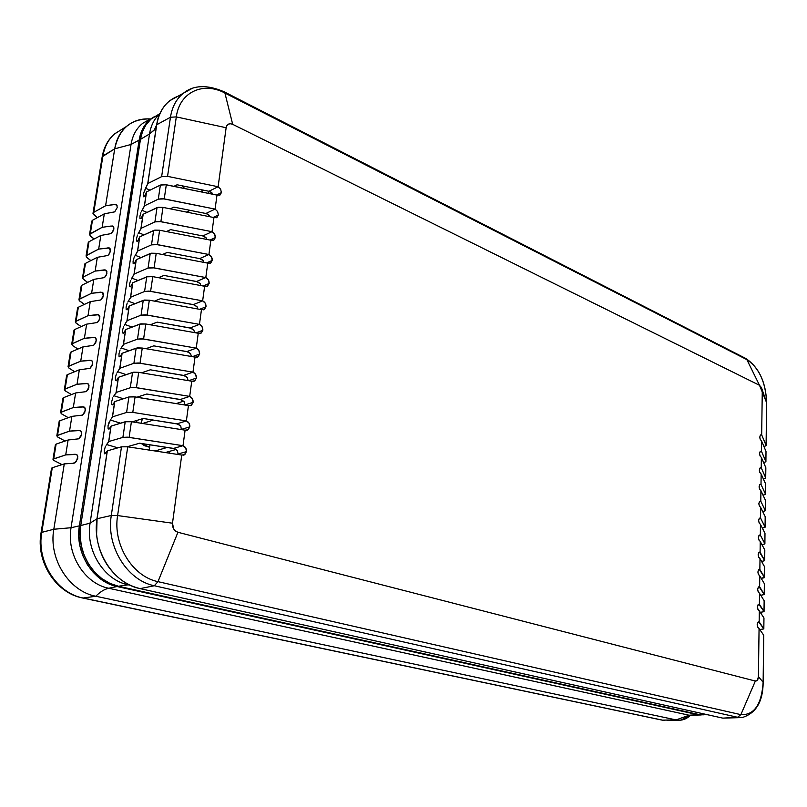 <?xml version="1.0" encoding="UTF-8"?>
<svg xmlns="http://www.w3.org/2000/svg" width="807" height="807" viewBox="0 0 807 807"><rect width="100%" height="100%" fill="white"/><g stroke="black" fill="none" stroke-linecap="round" stroke-linejoin="round"><path stroke-width="1.21" d="M137.361 420.276L136.181 422.475L137.361 420.276M693.828 715.375L689.067 715.224L676.115 719.915L680.392 720.197L690.318 715.436C686.041 719.441 681.31 720.933 676.115 719.915L662.456 720.137L83.131 598.017C56.783 593.256 36.396 561.45 41.772 532.368L53.817 529.251L71.046 527.728L131.037 144.473L114.715 148.821L102.186 156.79L102.933 155.933L93.773 212.322L92.987 213.472L97.314 217.658L93.925 214.884L93.037 213.119L93.773 212.322L102.933 155.933C104.547 146.541 108.501 139.137 114.796 133.72L122.503 128.959L114.493 133.982C108.37 139.389 104.517 146.703 102.933 155.933L114.715 148.821L131.037 144.473L71.046 527.728C66.275 554.449 84.816 583.733 108.743 588.263C104.406 589.211 100.098 591.864 95.811 596.242C69.13 591.36 48.41 558.898 53.817 529.251L41.772 532.368C36.396 561.45 56.783 593.256 83.131 598.017L95.811 596.242L83.131 598.017L662.456 720.137L676.115 719.915L95.811 596.242C100.098 591.864 104.406 589.211 108.743 588.263L689.067 715.224L676.115 719.915L95.811 596.242C69.13 591.36 48.41 558.898 53.817 529.251L71.046 527.728L79.389 525.841L139.137 140.105C140.66 130.895 144.574 123.814 150.859 118.871L155.075 116.218L149.588 119.91L144.735 125.388L141.195 132.207L139.137 140.105L131.037 144.473C132.61 135.162 136.615 128.02 143.051 123.068L150.294 119.184L142.829 123.239C136.514 128.192 132.59 135.273 131.037 144.473L139.137 140.105L79.389 525.841L78.763 535.858L79.923 545.925L82.828 555.65L87.358 564.628L93.33 572.476L100.471 578.901L108.501 583.632L117.065 586.528L108.743 588.263L689.067 715.224L697.833 714.679L117.065 586.528C93.188 581.968 74.658 552.603 79.389 525.841L71.046 527.728C66.275 554.449 84.816 583.733 108.743 588.263L117.065 586.528L697.833 714.679L689.067 715.224L700.537 714.982M702.12 714.901L697.833 714.679L702.12 714.901M149.719 118.922C130.774 118.8 119.113 128.767 114.715 148.821L105.596 205.765L114.685 204.383L117.065 205.392L114.685 204.383L115.885 204.363L116.783 204.938L117.247 207.53L114.705 211.858L104.315 213.825L102.146 227.332L111.265 226.01L113.605 226.969L111.265 226.01L102.146 227.332L90.303 233.677L92.472 220.301L90.303 233.677L89.527 234.787L94.106 239.033L90.465 236.158L89.567 234.444L102.146 227.332L104.315 213.825L114.705 211.858L117.247 207.53L116.783 204.938L115.885 204.363L105.596 205.765L93.773 212.322L105.596 205.765L114.715 148.821C116.309 139.44 120.193 132.005 126.376 126.528C133.165 120.798 141.255 118.286 150.657 118.982M667.026 720.389L678.475 720.227M82.718 598.027L661.71 720.046M83.131 598.017L82.465 597.967L83.131 598.017M41.772 532.368L41.056 532.771L41.772 532.368L52.273 467.737L51.547 468.221L52.273 467.737L41.772 532.368M54.039 460.535L52.99 459.344L53.716 458.85L56.107 444.122L55.512 444.455L56.107 444.122L53.716 458.85L65.72 454.896L68.101 440.007L56.107 444.122L68.101 440.007L78.884 438.806L68.101 440.007L65.72 454.896L76.423 454.422L77.341 455.219L77.775 458.275L75.101 462.764L73.75 463.268L76.322 461.644L77.805 456.57L77.341 455.219L75.172 454.26L65.72 454.896L53.121 459.173L54.039 460.535L62.008 464.61L54.039 460.535M57.842 437.101L56.813 435.861L57.539 435.326L59.91 420.75L59.304 421.103L59.91 420.75L57.539 435.326L69.533 431.12L71.894 416.372L59.91 420.75L71.894 416.372L82.627 415.091L71.894 416.372L69.533 431.12L80.186 430.545L81.104 431.321L81.547 434.327L78.884 438.806L81.033 436.103L81.578 432.643L81.104 431.321L78.945 430.403L69.533 431.12L56.944 435.669L57.842 437.101L65.125 441.026L57.842 437.101M61.614 413.9L60.596 412.599L61.322 412.044L63.672 397.599L63.067 397.972L63.672 397.599L61.322 412.044L73.296 407.565L75.636 392.969L63.672 397.599L75.636 392.969L86.339 391.607L75.636 392.969L73.296 407.565L83.918 406.91L84.836 407.656L85.28 410.622L82.627 415.091L84.765 412.387L85.3 408.957L84.836 407.656L82.677 406.778L73.296 407.565L60.727 412.397L61.614 413.9L68.292 417.683L61.614 413.9M65.347 390.921L64.338 389.559L65.074 388.974L67.395 374.68L66.789 375.073L67.395 374.68L65.074 388.974L77.028 384.253L79.338 369.798L67.395 374.68L79.338 369.798L90.011 368.355L79.338 369.798L77.028 384.253L87.63 383.517L88.528 384.233L88.972 387.158L86.339 391.607L88.467 388.903L88.992 385.514L88.528 384.233L86.379 383.396L77.028 384.253L64.469 389.357L65.347 390.921L71.49 394.573L65.347 390.921M69.039 368.163L68.05 366.751L68.777 366.146L71.077 351.983L70.481 352.387L71.077 351.983L68.777 366.146L80.72 361.173L83.02 346.859L71.077 351.983L83.02 346.859L93.642 345.335L83.02 346.859L80.72 361.173L91.342 360.366L92.18 361.042L92.634 363.927L90.011 368.355L92.129 365.652L92.654 362.303L92.18 361.042L90.041 360.245L80.72 361.173L68.181 366.539L69.039 368.163L74.698 371.694L69.039 368.163M72.691 345.638L71.722 344.165L72.459 343.53L74.728 329.508L74.133 329.932L74.728 329.508L72.459 343.53L84.382 338.315L86.652 324.152L74.728 329.508L86.652 324.152L97.233 322.538L86.652 324.152L84.382 338.315L95.004 337.437L95.801 338.083L96.255 340.917L93.642 345.335L95.751 342.642L96.275 339.313L95.801 338.083L93.662 337.316L84.382 338.315L71.853 343.943L72.691 345.638L77.936 349.048L72.691 345.638M76.312 323.314L75.364 321.801L76.09 321.136L78.35 307.245L77.744 307.689L78.35 307.245L76.09 321.136L88.003 315.688L90.253 301.657L78.35 307.245L90.253 301.657L100.804 299.972L90.253 301.657L88.003 315.688L98.636 314.74L99.836 318.14L98.434 321.398L97.233 322.538L99.342 319.844L99.856 316.556L99.382 315.345L97.254 314.619L88.003 315.688L75.495 321.569L75.606 322.699L81.174 326.613L76.312 323.314M79.903 301.213L78.965 299.649L79.701 298.953L81.931 285.194L81.325 285.658L81.931 285.194L79.701 298.953L91.594 293.274L93.814 279.373L81.931 285.194L93.814 279.373L104.325 277.618L93.814 279.373L91.594 293.274L102.227 292.265L103.387 295.584L100.804 299.972L102.892 297.279L103.407 294.02L102.933 292.83L100.804 292.144L91.594 293.274L79.096 299.397L79.207 300.577L84.412 304.4L79.903 301.213M83.454 279.323L82.526 277.699L83.262 276.983L85.481 263.364L84.876 263.839L85.481 263.364L83.262 276.983L95.145 271.081L97.344 257.312L85.481 263.364L97.344 257.312L107.825 255.486L97.344 257.312L95.145 271.081L105.788 270.002L106.907 273.25L105.515 276.468L104.325 277.618L106.413 274.935L106.917 271.707L106.443 270.537L104.325 269.881L95.145 271.081L83.262 276.983L82.768 278.667L87.65 282.4L83.454 279.323M86.974 257.645L86.067 255.97L86.803 255.224L88.992 241.727L88.387 242.221L88.992 241.727L86.803 255.224L98.666 249.101L100.845 235.462L88.992 241.727L100.845 235.462L111.285 233.566L100.845 235.462L98.666 249.101L109.308 247.961L110.388 251.128L109.006 254.336L107.825 255.486L109.893 252.803L110.398 249.605L109.026 247.85L98.666 249.101L86.198 255.708L86.288 256.959L90.878 260.611L86.974 257.645M92.472 220.301L91.695 221.36L92.472 220.301L104.315 213.825L92.472 220.301M93.037 213.119L102.186 156.8C103.841 147.298 107.946 139.692 114.493 133.982L126.376 126.528M53.817 529.251L64.288 463.884L52.273 467.737L64.288 463.884L73.75 463.268L64.288 463.884L53.817 529.251M76.947 454.765L75.172 454.26L76.947 454.765M80.801 430.948L78.945 430.403L80.801 430.948M84.604 407.374L82.677 406.778L84.604 407.374M88.367 384.041L86.379 383.396L88.367 384.041M92.099 360.931L90.041 360.245L92.099 360.931M95.781 338.052L93.662 337.316L95.781 338.052M99.422 315.406L97.254 314.619L99.422 315.406M103.024 292.971L100.804 292.144L103.024 292.971M106.595 270.759L104.325 269.881L106.595 270.759M110.115 248.758L107.815 247.84L110.115 248.758M112.455 232.406L111.285 233.566L113.837 229.228L112.455 232.406M113.373 226.596L113.837 229.228L113.848 227.715L112.476 226L113.373 226.596M141.235 443.447L149.628 447.28L144.362 445.635L141.235 443.447M75.596 462.401L72.428 463.41L75.596 462.401M59.153 421.547L59.466 422.051M62.916 398.436L63.218 398.961M66.638 375.558L66.931 376.102M70.32 352.901L70.612 353.466M73.972 330.456L74.254 331.052M208.549 193.387L208.963 191.289L208.549 193.387M168.734 453.07L170.227 451.143L168.734 453.07M142.607 423.483L153.34 420.084L142.607 423.483M142.526 418.702L140.993 423.231L142.526 418.702M182.231 185.822L184.672 188.515L182.231 185.822M202.94 190.059L200.792 191.804L203.798 190.23M181.101 95.216C167.765 98.979 159.645 108.814 156.729 124.742L170.459 117.247L161.632 176.642L167.553 176.35L176.309 116.904C179.487 92.109 203.172 81.285 224.911 93.037L223.902 91.675L224.911 93.037C203.172 81.285 179.487 92.109 176.309 116.904L170.459 117.247C172.123 106.806 176.44 98.797 183.391 93.229L191.622 88.679L183.643 93.027C176.551 98.595 172.153 106.665 170.459 117.247L176.309 116.904L226.131 127.728L218.122 186.74L208.922 191.279L177.106 184.783L173.929 186.326L177.106 184.783L208.922 191.279L211.817 192.661L212.907 194.275L210.95 192.056L208.922 191.279L218.122 186.74L220.654 189.191L221.37 192.651L216.528 195.012L221.37 192.651L220.654 189.191L218.122 186.74L226.131 127.728C226.989 124.127 229.178 122.997 232.688 124.339L224.911 93.037L746.858 359.619L745.829 358.49L746.858 359.619C759.135 367.871 765.722 382.236 766.62 402.713L766.62 402.713C765.722 382.236 759.135 367.871 746.858 359.619L759.508 385.292L232.688 124.339L224.911 93.037L746.858 359.619L759.508 385.292L766.62 402.713L766.115 445.605L763.987 446.675L766.085 445.424L761.677 434.852L760.355 435.155L759.78 437.071L760.295 439.492L761.596 440.995L761.455 451.264L760.123 451.587L759.548 453.534L760.063 455.965L761.374 457.448L761.233 467.788L759.901 468.131L759.316 470.098L759.841 472.539L761.152 474.012L761.011 484.432L759.669 484.795L759.084 486.782L759.609 489.234L760.92 490.706L760.779 501.187L759.437 501.581L758.852 503.588L759.377 506.05L760.698 507.502L760.557 518.064L759.205 518.477L758.62 520.515L759.145 522.976L760.466 524.429L760.325 535.061L758.973 535.495L758.388 537.553L758.913 540.034L760.244 541.467L760.093 552.18L758.741 552.634L758.146 554.722L758.671 557.203L760.012 558.626L759.861 569.419L758.499 569.903L757.904 572.002L758.439 574.503L759.78 575.916L759.629 586.78L758.257 587.284L757.672 589.413L758.197 591.914L759.538 593.327L759.397 604.272L758.025 604.796L757.42 606.945L757.955 609.467L759.306 610.859L759.155 621.884L757.783 622.439L757.178 624.608L757.712 627.13L759.064 628.522L758.419 676.619C758.197 679.716 757.178 681.199 755.352 681.037L740.866 714.649L157.99 581.655L154.319 585.741L737.537 717.272L740.866 714.649L737.537 717.272L742.662 717.453M209.951 216.76L207.903 214.269L205.866 213.492L215.086 209.104L217.638 211.545L218.354 215.015L213.25 217.416L218.354 215.015L217.638 211.545L215.086 209.104L216.992 195.102L219.857 195.102L221.37 192.651L220.079 194.961L216.992 195.102L215.086 209.104L164.235 198.885L166.313 184.773L160.381 185.055L158.293 199.147L164.235 198.885L166.313 184.773L216.992 195.102L164.598 184.531L160.381 185.055L146.561 191.884L144.453 205.835L158.293 199.147L160.381 185.055L146.561 191.884L144.453 205.835L142.214 210.375L147.015 212.423L142.214 210.375L141.578 211.323L144.453 205.835L158.293 199.147L162.52 198.643L215.086 209.104L205.866 213.492L173.868 207.096L205.866 213.492L208.781 214.874L209.951 216.76M206.955 239.467L206.431 238.045L202.779 235.937L212.029 231.7C214.339 232.961 215.429 234.938 215.318 237.611L209.931 240.042L215.318 237.611L214.591 234.121L212.029 231.7L213.946 217.557L216.831 217.507L218.354 215.015L217.012 217.396L213.946 217.557L212.029 231.7L160.886 221.643L162.984 207.389L157.032 207.651L154.914 221.885L160.886 221.643L162.984 207.389L213.946 217.557L162.984 207.389L158.172 207.288L143.182 214.248L141.043 228.341L154.914 221.885L157.032 207.651L143.182 214.248L141.043 228.341L138.814 232.749L144.019 234.887L138.814 232.749L138.189 233.667L141.043 228.341L154.914 221.885L159.161 221.4L212.029 231.7L202.779 235.937L170.61 229.642L202.779 235.937L205.704 237.319L206.955 239.467M203.919 262.396L203.334 260.711L199.662 258.593L208.932 254.518C211.252 255.758 212.362 257.726 212.241 260.429L206.552 262.9L212.241 260.429L211.515 256.919L208.932 254.518L210.869 240.224L213.774 240.143L215.318 237.611L213.895 240.072L210.869 240.224L208.932 254.518L157.496 244.632L159.615 230.237L153.633 230.479L151.504 244.854L157.496 244.632L159.615 230.237L210.869 240.224L159.615 230.237L154.783 230.116L139.752 236.844L137.604 251.078L151.504 244.854L153.633 230.479L139.752 236.844L137.604 251.078L135.384 255.335L141.013 257.584L135.384 255.335L134.759 256.243L137.604 251.078L151.504 244.854L155.761 244.4L208.932 254.518L199.662 258.593L167.311 252.42L199.662 258.593L202.607 259.975L203.909 262.366M200.832 285.567L200.207 283.61L196.515 281.492L205.805 277.568C208.145 278.788 209.255 280.755 209.134 283.479L203.112 285.991L209.134 283.479L208.408 279.948L205.805 277.568L207.762 263.132L210.688 263.001L212.241 260.429L210.748 262.971L207.762 263.132L205.805 277.568L154.076 267.863L156.215 253.317L150.213 253.529L148.054 268.065L154.076 267.863L156.215 253.317L207.762 263.132L156.215 253.317L151.363 253.196L136.302 259.662L134.123 274.047L148.054 268.065L150.213 253.529L136.302 259.662L134.123 274.047L131.924 278.163L138.017 280.513L131.924 278.163L131.289 279.051L134.123 274.047L148.054 268.065L152.331 267.631L205.805 277.568L196.515 281.492L163.972 275.419L197.584 281.784L200.207 283.61L200.832 285.567M197.705 308.96L197.049 306.731L193.337 304.612L202.648 300.85C205.008 302.05 206.118 304.017 205.997 306.771L199.611 309.313L205.997 306.771L205.26 303.22L202.648 300.85L204.625 286.273L207.57 286.102L209.134 283.479L207.57 286.102L204.625 286.273L202.648 300.85L150.616 291.327L152.785 276.64L146.753 276.821L144.574 291.509L150.616 291.327L152.785 276.64L204.625 286.273L152.785 276.64L147.903 276.498L132.812 282.712L130.613 297.238L144.574 291.509L146.753 276.821L132.812 282.712L130.613 297.238L128.424 301.213L135.031 303.674L128.424 301.213L127.799 302.08L130.613 297.238L144.574 291.509L148.861 291.095L202.648 300.85L193.337 304.612L160.613 298.661L194.416 304.905L197.049 306.731L197.705 308.96M194.537 332.595L193.851 330.083L190.119 327.965L199.46 324.374C201.831 325.544 202.95 327.521 202.829 330.295L196.04 332.867L202.829 330.295L202.093 326.724L199.46 324.374L201.457 309.646L204.423 309.434L205.997 306.771L204.353 309.474L201.457 309.646L199.46 324.374L147.126 315.043L149.315 300.194L143.253 300.355L141.054 315.194L147.126 315.043L149.315 300.194L201.457 309.646L149.315 300.194L144.413 300.053L129.281 306.004L127.062 320.672L141.054 315.194L143.253 300.355L129.281 306.004L127.062 320.672L124.893 324.495L132.066 327.077L124.893 324.495L124.258 325.342L127.062 320.672L141.054 315.194L145.361 314.811L199.46 324.374L190.119 327.965L157.214 322.134L191.209 328.257L193.851 330.083L194.537 332.595M191.32 356.472L190.634 353.688L186.881 351.57L196.232 348.14C198.623 349.29 199.753 351.257 199.632 354.061L192.399 356.664L199.632 354.061L198.885 350.47L196.232 348.14L198.25 333.261L201.246 332.998L202.829 330.295L201.094 333.089L198.25 333.261L196.232 348.14L143.596 339.001L145.805 323.99L139.722 324.132L137.493 339.122L143.596 339.001L145.805 323.99L198.25 333.261L145.805 323.99L140.882 323.839L125.721 329.528L123.481 344.347L137.493 339.122L139.722 324.132L125.721 329.528L123.481 344.347L121.322 348.009L129.13 350.732L121.322 348.009L120.687 348.846L123.481 344.347L137.493 339.122L141.83 338.769L196.232 348.14L186.881 351.57L153.774 345.85L187.97 351.852L190.634 353.688L191.32 356.482M188.051 380.601L187.375 377.525L183.603 375.406L192.974 372.148C195.385 373.268 196.525 375.245 196.394 378.069L188.677 380.702L196.394 378.069L195.647 374.468L192.974 372.148L195.022 357.118L198.028 356.805L199.632 354.061L197.806 356.946L195.022 357.118L192.974 372.148L140.035 363.2L142.264 348.049L136.151 348.16L133.901 363.301L140.035 363.2L142.264 348.049L195.022 357.118L142.264 348.049L137.321 347.878L122.119 353.295L119.85 368.274L133.901 363.301L136.151 348.16L122.119 353.295L119.85 368.274L117.711 371.775L126.235 374.619L117.711 371.775L117.086 372.592L119.85 368.274L133.901 363.301L138.249 362.979L192.974 372.148L183.603 375.406L150.304 369.808L184.692 375.689L187.375 377.525L188.051 380.601M184.732 404.973L184.077 401.604L180.284 399.485L189.685 396.408C192.106 397.508 193.256 399.485 193.125 402.33L184.853 404.993L193.125 402.33L192.379 398.708L189.685 396.408L191.753 381.217L194.78 380.864L196.394 378.069L194.477 381.055L191.753 381.217L189.685 396.408L136.433 387.663L138.693 372.35L132.55 372.441L130.27 387.743L136.433 387.663L138.693 372.35L191.753 381.217L138.693 372.35L133.71 372.168L118.488 377.303L116.198 392.444L130.27 387.743L132.55 372.441L118.488 377.303L116.198 392.444L114.069 395.783L123.38 398.769L114.069 395.783L113.444 396.58L116.198 392.444L130.27 387.743L134.638 387.451L189.685 396.408L180.284 399.485L146.793 394.018L181.393 399.768L184.077 401.604L184.732 404.973M110.388 420.043L112.496 416.856L126.608 412.438L132.792 412.387L186.367 420.921L176.945 423.826L143.253 418.48L132.197 421.849L143.253 418.48L178.044 424.099L180.758 425.945L181.373 429.596L180.758 425.945L176.945 423.826L186.367 420.921C188.798 422 189.958 423.968 189.827 426.853L181.404 429.385L189.827 426.853L189.07 423.201L186.367 420.921L188.445 405.578L191.501 405.175L193.125 402.33L191.098 405.417L188.445 405.578L186.367 420.921L132.792 412.387L135.072 396.903L128.898 396.973L126.608 412.438L132.792 412.387L135.072 396.903L188.445 405.578L133.276 396.691L128.898 396.973L114.816 401.563L112.496 416.856L126.608 412.438L128.898 396.973L114.816 401.563L112.496 416.856L110.388 420.043L120.586 423.181L110.388 420.043L108.037 425.723L109.066 422.152M178.044 453.998L177.399 450.528L173.555 448.41L183.007 445.696C185.459 446.745 186.619 448.712 186.488 451.617L178.044 453.998L186.488 451.617L185.731 447.956L183.007 445.696L185.106 430.181L188.182 429.738L189.827 426.853L187.688 430.03L185.106 430.181L183.007 445.696L129.11 437.374L131.42 421.728L125.216 421.758L122.896 437.384L129.11 437.374L131.42 421.728L185.106 430.181L131.42 421.728L126.396 421.526L111.104 426.086L108.763 441.54L122.896 437.384L125.216 421.758L111.104 426.086L108.763 441.54L106.665 444.546L117.883 447.845L106.665 444.546L106.04 445.303L108.763 441.54L122.896 437.384L127.304 437.152L183.007 445.696L173.555 448.41L139.672 443.204L174.675 448.682L177.399 450.528L178.044 453.998M703.432 714.82L699.266 714.588L118.427 586.245L109.863 583.35L101.843 578.609L94.701 572.183L88.74 564.325L84.2 555.357L81.295 545.623L80.135 535.545L80.761 525.528L140.458 139.379L149.527 133.962L140.458 139.379L142.526 131.491L146.057 124.671L150.909 119.194L158.192 114.665L150.97 119.143C145.371 124.066 141.871 130.815 140.458 139.379L80.761 525.528L90.081 523.148C85.34 550.324 104.093 580.172 128.192 584.813L129.12 584.712L128.192 584.813C104.093 580.172 85.34 550.324 90.081 523.148L80.761 525.528C76.04 552.301 94.56 581.676 118.427 586.245L128.192 584.813L130.32 585.287L128.192 584.813L118.427 586.245L699.266 714.588L707.668 714.76M763.119 682.44L763.129 682.268C761.647 704.501 754.222 715.295 740.866 714.649L157.99 581.655C132.6 576.652 112.687 544.624 117.6 515.562L111.295 515.491C106.02 546.42 127.284 580.495 154.319 585.741L140.115 588.626L722.85 718.139L737.537 717.272L154.319 585.741L157.99 581.655L177.933 532.277L755.352 681.037L740.866 714.649C754.222 715.295 761.647 704.501 763.129 682.268L763.16 682.369C763.008 701.495 756.068 713.206 742.339 717.504L737.537 717.272L722.85 718.139L740.443 717.615M178.165 96.104L169.763 100.724C162.772 106.312 158.424 114.312 156.729 124.742L154.51 129.685L149.527 133.962C150.909 125.398 154.369 118.629 159.897 113.666M763.715 635.391L763.129 682.268L758.419 676.619L757.491 680.059L755.352 681.037L177.933 532.277L175.543 531.077L173.676 528.938L172.496 523.208L117.6 515.562L127.728 446.806L121.494 446.816L107.351 450.861L104.739 453.867L107.351 450.861L97.072 518.74L111.295 515.491L121.494 446.816L111.295 515.491L117.6 515.562C112.687 544.624 132.6 576.652 157.99 581.655L177.933 532.277C174.09 530.824 172.274 527.798 172.496 523.208L117.6 515.562L127.728 446.806L121.494 446.816L107.351 450.861L97.072 518.74L90.081 523.148L97.072 518.74L96.608 534.335C97.687 545.512 101.218 555.69 107.2 564.9C115.845 577.56 126.82 585.468 140.115 588.626L154.319 585.741C127.284 580.495 106.02 546.42 111.295 515.491L97.072 518.74C91.726 549.547 112.99 583.441 140.115 588.626L722.85 718.139M766.61 403.056L766.115 445.565M765.803 467.899L765.682 477.724L761.233 467.788L761.374 457.448C759.266 455.188 759.034 453.1 760.698 451.194L761.455 451.264L765.914 461.695L763.684 462.744L765.883 461.523L761.455 451.264L761.596 440.995L766.004 451.446L765.883 461.523L766.004 451.446L761.596 440.995C759.498 438.746 759.266 436.668 760.9 434.771L761.677 434.852L762.262 391.304L761.677 434.852L760.396 435.104L761.677 434.852L766.085 445.424L766.62 402.713L761.485 387.632L759.508 385.292L232.688 124.339L230.439 123.723L228.401 124.157L226.888 125.559L226.131 127.728L176.309 116.904L167.553 176.35L161.632 176.642L170.459 117.247L156.729 124.742L147.822 183.552L143.273 194.023L143.364 196.494L144.312 196.505L146.561 191.884L145.774 194.285L143.596 196.787L143.273 194.023L145.573 188.223L150.021 190.18L145.573 188.223L147.822 183.552L161.632 176.642L147.822 183.552L156.477 125.821C157.476 119.759 158.465 116.047 159.453 114.705M766.004 451.769L765.914 461.665M765.601 484.129L765.48 494.045L761.011 484.432L761.152 474.012C759.024 471.752 758.802 469.654 760.497 467.717L761.233 467.788L765.712 477.895L763.372 478.914L765.672 478.047L765.803 467.586L761.374 457.448L765.843 467.757L765.712 477.855M765.399 500.481L765.268 510.468L760.779 501.187L760.92 490.706C758.782 488.427 758.57 486.308 760.295 484.371L761.011 484.432L765.51 494.207L763.049 495.205L765.46 494.348L765.601 483.827L761.152 474.012L765.641 483.998L765.51 494.166M765.187 516.934L765.066 527.011L760.557 518.064L760.698 507.502C758.54 505.212 758.338 503.094 760.093 501.127L760.779 501.187L765.308 510.629L762.716 511.608L765.258 510.77L765.399 500.189L760.92 490.706L765.399 500.189L765.308 510.589M764.986 533.508L764.854 543.666L760.325 535.061L760.466 524.429C758.287 522.129 758.096 519.99 759.891 518.013L760.557 518.064L765.097 527.163L762.363 528.111L765.056 527.294L765.197 516.662L760.698 507.502L765.197 516.662L765.097 527.132M764.774 550.192L764.643 560.431L760.093 552.18L760.244 541.467C758.045 539.157 757.854 537.008 759.68 535.011L760.325 535.061L764.895 543.807L761.99 544.735L764.844 543.938L764.986 533.245L760.466 524.429L764.986 533.245L764.895 543.777M764.562 566.998L764.441 577.318L759.861 569.419L760.012 558.626C757.793 556.305 757.612 554.147 759.478 552.129L764.683 560.572L761.606 561.48L764.633 560.704L764.774 549.94L760.244 541.467L764.814 550.081L764.683 560.542M764.35 583.915L764.219 594.325L759.629 586.78L759.78 575.916C757.541 573.585 757.37 571.396 759.266 569.369L764.441 577.318L761.203 578.326L764.098 577.812L764.572 566.756L760.012 558.626L764.602 566.897M764.138 600.953L764.007 611.454L759.397 604.272L759.538 593.327C757.289 590.976 757.127 588.787 759.054 586.739L764.259 594.456L760.769 595.294L764.209 594.567L764.36 583.683L759.78 575.916L764.36 583.683L764.259 594.426M763.926 618.112L763.795 628.693L759.155 621.884L759.306 610.859C757.037 608.498 756.885 606.289 758.852 604.231L764.047 611.575L760.305 612.382L763.997 611.676L764.148 600.731L759.538 593.327L764.148 600.731L764.047 611.545M763.16 682.349L763.745 635.301L759.064 628.522L763.715 635.19L763.129 682.268L758.419 676.619L759.064 628.522C756.774 626.151 756.633 623.922 758.641 621.844L763.826 628.814L759.811 629.591L763.785 628.915L763.926 617.9L759.306 610.859L763.967 618.021L763.826 628.784M147.59 184.561L156.477 125.821L154.036 130.27L149.527 133.962L90.081 523.148L149.527 133.962C150.758 126.255 153.713 119.961 158.384 115.098M172.496 523.208L181.736 455.057L184.833 454.563L186.488 451.617L184.238 454.916L181.736 455.057L172.496 523.208M761.455 451.264L760.204 451.496L761.455 451.264M761.233 467.788L760.012 468.01L761.233 467.788M761.011 484.432L759.821 484.634L761.011 484.432M760.779 501.187L759.639 501.379L760.779 501.187M760.557 518.064L759.448 518.235L760.557 518.064M760.325 535.061L759.256 535.212L760.325 535.061M760.093 552.18L759.064 552.321L760.093 552.18M759.861 569.419L758.873 569.54L759.861 569.419M759.629 586.78L758.681 586.891L759.629 586.78M759.397 604.272L758.499 604.362L759.397 604.272M759.155 621.884L758.308 621.955L759.155 621.884M127.728 446.806L181.736 455.057L127.728 446.806M105.354 446.624L104.315 450.215L105.354 446.624M104.355 453.211L104.315 450.215L104.355 453.211M108.077 428.658L108.995 429.203L108.077 428.658L108.037 425.723M112.748 397.922L111.729 401.483L112.748 397.922M111.77 404.368L111.729 401.483L111.77 404.368M112.698 404.852L114.816 401.563L112.698 404.852M116.4 373.944L115.371 377.484L116.4 373.944M115.431 380.329L115.371 377.484L115.431 380.329M116.349 380.753L118.488 377.303L116.349 380.753M120.001 350.218L118.992 353.738L120.001 350.218M119.043 356.533L118.992 353.738L119.043 356.533M119.971 356.896L122.119 353.295L119.971 356.896M123.572 326.724L122.563 330.224L123.572 326.724M122.624 332.968L122.563 330.224L122.624 332.968M123.552 333.281L125.721 329.528L123.552 333.281M127.113 303.462L126.104 306.953L127.113 303.462M126.164 309.656L126.104 306.953L126.164 309.656M127.103 309.908L129.281 306.004L127.103 309.908M130.603 280.443L129.604 283.913L130.603 280.443M129.675 286.566L129.604 283.913L129.675 286.566M130.613 286.778L132.812 282.712L130.613 286.778M134.073 257.645L133.074 261.105L134.073 257.645M133.155 263.707L133.074 261.105L133.155 263.707M134.093 263.869L136.302 259.662L134.093 263.869M137.503 235.079L136.514 238.529L137.503 235.079M136.595 241.081L136.514 238.529L136.595 241.081M137.533 241.192L139.752 236.844L137.533 241.192M140.902 212.735L139.914 216.165L140.902 212.735M139.994 218.677L139.914 216.165L139.994 218.677M140.943 218.737L143.182 214.248L140.943 218.737M108.995 429.203L111.104 426.086L108.995 429.203M218.122 186.74L167.553 176.35L218.122 186.74M165.314 452.545L176.188 449.438L165.314 452.545M167.251 447.441L155.045 450.982L167.251 447.441M127.244 446.735L139.672 443.204L127.244 446.735M136.948 397.205L146.793 394.018L136.948 397.205M141.528 372.824L150.304 369.808L141.528 372.824M145.956 348.685L153.774 345.85L145.956 348.685M150.253 324.777L157.214 322.134L150.253 324.777M154.44 301.122L160.613 298.661L154.44 301.122M158.515 277.699L163.972 275.419L158.515 277.699M162.489 254.518L167.311 252.42L162.489 254.518M166.383 231.559L170.61 229.642L166.383 231.559M170.196 208.831L173.868 207.096L170.196 208.831M149.981 444.788L149.224 450.094L149.981 444.788M149.184 119.607L142.829 123.239L150.859 118.871M662.012 720.106L664.857 720.449M82.465 597.967C55.774 592.974 35.72 561.611 41.056 532.771L51.547 468.221M52.99 459.344L55.39 444.637M56.813 435.861L59.183 421.294M60.596 412.599L62.946 398.174M64.338 389.559L66.668 375.285M68.05 366.751L70.35 352.609M71.722 344.165L74.002 330.164M75.364 321.801L77.613 307.931M78.965 299.649L81.194 285.91M82.526 277.699L84.745 264.091M86.067 255.97L88.256 242.493M89.567 234.444L91.736 221.088M186.528 212.09L190.119 210.345M183.653 401.14L176.148 403.581M169.763 100.724L183.391 93.229C193.549 84.967 207.127 84.483 224.134 91.786L745.829 358.49C758.984 367.367 765.924 382.155 766.65 402.864M150.97 119.143L159.927 113.585M764.471 577.429L764.602 566.887M107.16 451.496L96.89 519.284L96.537 533.427M107.26 564.981L109.863 568.632M183.229 455.188L184.238 454.916M186.699 430.333L187.688 430.03M190.129 405.729L191.098 405.417M193.519 381.378L194.477 381.055M196.878 357.279L197.806 356.946M200.186 333.432L201.094 333.089M203.465 309.827L204.353 309.474M206.703 286.455L207.57 286.102M209.911 263.334L210.748 262.971M213.078 240.436L213.895 240.072M216.215 217.769L217.012 217.396M108.572 442.196L110.902 426.762M112.304 417.552L114.614 402.279M115.996 393.17L118.286 378.059M119.648 369.031L121.918 354.071M123.269 345.144L125.509 330.345M126.85 321.509L129.07 306.852M130.391 298.106L132.59 283.59M133.901 274.935L136.07 260.57M137.372 251.996L139.53 237.783M140.811 229.299L142.94 215.217M144.211 206.814L146.329 192.883M219.322 195.324L220.079 194.961"/></g></svg>
